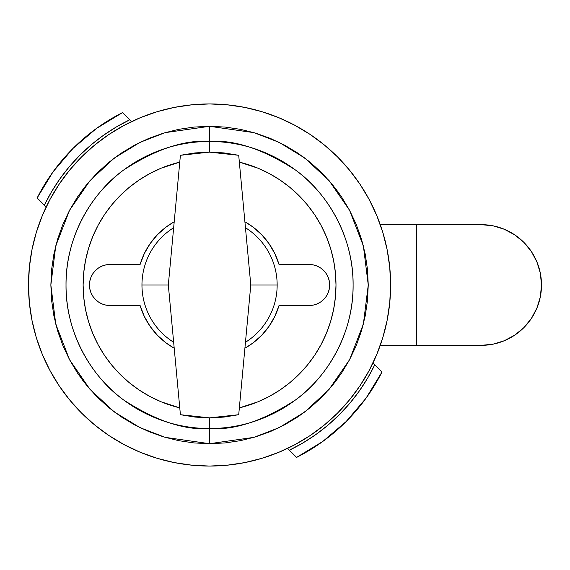 <?xml version="1.0" encoding="UTF-8"?>
<svg xmlns="http://www.w3.org/2000/svg" width="570" height="570" viewBox="0 0 570 570"><rect width="100%" height="100%" fill="white"/><g stroke="black" fill="none" stroke-linecap="round" stroke-linejoin="round"><path stroke-width="0.85" d="M245.235 348.028L252.909 343.012L261.623 335.345L268.997 326.382L274.847 316.35L279.015 305.52A72.426 72.426 0 0 1 245.235 348.028A72.426 72.426 0 0 0 261.587 335.381M261.659 335.31A72.426 72.426 0 0 0 274.833 316.379M274.861 316.322A72.426 72.426 0 0 0 279.008 305.548M179.707 162.137A126.44 126.44 0 0 0 179.707 407.864L161.175 401.814L149.953 396.506L139.315 390.129L129.347 382.741L120.156 374.405L111.82 365.213L104.431 355.245L98.047 344.601L92.746 333.386L88.564 321.701L85.55 309.667L83.726 297.39L83.12 285L83.726 272.61L85.55 260.333L88.564 248.299L92.746 236.614L98.047 225.399L104.431 214.755L111.82 204.787L120.156 195.595L129.347 187.259L139.315 179.871L149.953 173.494L161.175 168.186L179.707 162.137M209.561 141.46L209.561 152.14L209.561 141.46C234.505 139.543 263.219 149.112 295.68 170.166C326.51 192.197 353.671 236.272 353.101 285C353.671 333.728 326.51 377.803 295.68 399.834C263.219 420.888 234.505 430.457 209.561 428.54A143.54 143.54 0 0 1 66.02 285A143.54 143.54 0 0 1 209.561 141.46L209.561 126.305L209.561 141.46A143.54 143.54 0 0 1 353.101 285A143.54 143.54 0 0 1 209.561 428.54L209.561 443.695L253.992 437.347L279.101 427.65L304.779 411.96L329.125 389.353L349.588 359.684L363.375 324.066L368.256 285L363.375 245.934L349.588 210.316L329.125 180.647L304.779 158.04L279.101 142.35L253.992 132.653L209.561 126.305L194.007 127.067L209.561 126.305L165.122 132.653L140.02 142.35L114.342 158.04L89.989 180.647L69.533 210.316L55.746 245.934L50.858 285L55.746 324.066L69.533 359.684L89.989 389.353L114.342 411.96L140.02 427.65L165.122 437.347L209.561 443.695L225.114 442.933L209.561 443.695L209.561 428.54C184.609 430.457 155.902 420.888 123.434 399.834C92.611 377.803 65.45 333.728 66.02 285C65.45 236.272 92.611 192.197 123.434 170.166C155.902 149.112 184.609 139.543 209.561 141.46M209.561 417.86L209.561 428.54L209.561 417.86M156.999 111.734L140.27 117.726L156.999 111.734L174.235 107.424L191.812 104.816L209.561 103.939A181.061 181.061 0 0 1 390.621 285A181.061 181.061 0 0 1 209.561 466.06A181.061 181.061 0 0 1 28.5 285A181.061 181.061 0 0 1 209.561 103.939L227.309 104.816L244.879 107.424L262.115 111.734L278.844 117.726L294.911 125.322L310.151 134.456L324.423 145.037L337.59 156.971L349.517 170.138L360.105 184.409L369.239 199.65L376.834 215.709L382.819 232.439L376.834 215.709M89.454 285L89.853 280.996L89.454 285L89.853 289.004L91.022 292.852L92.917 296.4L95.468 299.507L98.574 302.064L102.123 303.96L105.97 305.128L109.974 305.52L140.106 305.52L144.274 316.35L150.124 326.382L157.491 335.345L166.205 343.012L157.491 335.345M252.909 226.988L261.623 234.655L252.909 226.988L245.235 221.972A72.426 72.426 0 0 1 279.015 264.48L274.847 253.65L268.997 243.618L261.623 234.655M329.66 285L329.268 289.004L329.66 285L329.268 280.996L328.099 277.148L326.204 273.6L323.653 270.493L320.54 267.936L316.991 266.04L313.144 264.872L309.139 264.48L279.015 264.48L309.139 264.48A20.52 20.52 0 0 1 329.66 285A20.52 20.52 0 0 1 309.139 305.52L313.144 305.128L316.991 303.96L320.54 302.064L323.653 299.507L326.204 296.4L328.099 292.852L329.268 289.004M178.595 440.646L163.49 436.862L178.595 440.646L194.007 442.933L209.561 443.695M117.121 413.998L108.891 407.678M83.655 381.608L77.606 373.165L86.882 385.676L97.342 397.219L108.884 407.678L121.389 416.955L134.748 424.956L148.827 431.618L163.49 436.862M51.628 300.554L50.858 285L51.628 300.554L53.908 315.958L57.691 331.07L62.942 345.733L69.597 359.812L77.606 373.165M53.908 254.042L57.691 238.93L53.908 254.042L51.628 269.446L50.858 285M80.562 192.56L86.882 184.324L77.606 196.835L69.597 210.188L62.942 224.267L57.691 238.93M112.953 159.094L121.389 153.045L108.884 162.322L97.342 172.781L86.882 184.324M240.519 129.354L255.624 133.138L240.519 129.354L225.114 127.067L209.561 126.305M302 156.002L310.23 162.322L297.725 153.045L284.366 145.044L270.287 138.382L255.624 133.138M335.466 188.392L341.508 196.835L332.232 184.324L321.772 172.781L310.237 162.322M367.493 269.446L368.256 285L367.493 269.446L365.206 254.042L361.423 238.93L356.179 224.267L349.517 210.188L341.508 196.835M365.206 315.958L361.423 331.07L365.206 315.958L367.493 300.554L368.256 285M338.559 377.44L332.232 385.676L341.508 373.165L349.517 359.812L356.179 345.733L361.423 331.07M306.168 410.906L297.725 416.955L310.237 407.678L321.772 397.219L332.232 385.676M36.295 337.561L42.28 354.291L36.295 337.561L31.977 320.326L29.369 302.748L28.5 285L29.369 267.252L31.977 249.674L36.295 232.439L42.28 215.709L49.882 199.65L59.016 184.409L69.597 170.138L81.531 156.971L94.698 145.037L108.97 134.456L124.21 125.322L140.27 117.726M108.97 435.544L124.21 444.678L108.97 435.544L94.698 424.964L81.531 413.029L69.597 399.862L59.016 385.591L49.882 370.35L42.28 354.291M262.115 458.266L278.844 452.274L262.115 458.266L244.879 462.576L227.309 465.184L209.561 466.06L191.812 465.184L174.235 462.576L156.999 458.266L140.27 452.274L124.21 444.678M382.819 232.439L387.137 249.674L389.745 267.252L390.621 285L389.745 302.748L387.137 320.326L382.819 337.561L376.834 354.291L369.239 370.35L360.105 385.591L349.517 399.862L337.59 413.029L324.423 424.964L310.151 435.544L294.911 444.678L278.844 452.274M194.007 127.067L178.595 129.354L163.49 133.138L148.827 138.382L134.748 145.044L121.389 153.045M225.114 442.933L240.519 440.646L255.624 436.862L270.287 431.618L284.366 424.956L297.725 416.955M239.414 407.864A126.44 126.44 0 0 0 239.414 162.137L257.946 168.186L269.161 173.494L279.806 179.871L289.774 187.259L298.965 195.595L307.301 204.787L314.69 214.755L321.067 225.399L326.375 236.614L330.557 248.299L333.571 260.333L335.388 272.61L336.001 285L335.388 297.39L333.571 309.667L330.557 321.701L326.375 333.386L321.067 344.601L314.69 355.245L307.301 365.213L298.965 374.405L289.774 382.741L279.806 390.129L269.161 396.506L257.946 401.814L239.414 407.864M166.205 343.012L173.886 348.028A72.426 72.426 0 0 1 140.106 305.52L109.974 305.52A20.52 20.52 0 0 1 89.454 285A20.52 20.52 0 0 1 109.974 264.48L140.106 264.48A72.426 72.426 0 0 1 173.886 221.972L166.205 226.988L157.491 234.655L150.124 243.618L144.274 253.65L140.106 264.48L109.974 264.48L105.97 264.872L102.123 266.04L98.574 267.936L95.468 270.493L92.917 273.6L91.022 277.148L89.853 280.996M309.139 305.52L279.015 305.52L309.139 305.52A20.52 20.52 0 0 0 320.532 302.072M140.113 305.548A72.426 72.426 0 0 0 144.26 316.322M144.288 316.379A72.426 72.426 0 0 0 157.463 335.31M157.527 335.381A72.426 72.426 0 0 0 173.886 348.028M109.974 264.48A20.52 20.52 0 0 0 98.567 302.057A20.52 20.52 0 0 0 109.974 305.52M279.008 264.452A72.426 72.426 0 0 0 274.861 253.679M274.833 253.621A72.426 72.426 0 0 0 261.659 234.69M261.587 234.619A72.426 72.426 0 0 0 245.235 221.972M173.886 221.972A72.426 72.426 0 0 0 157.527 234.619M157.463 234.69A72.426 72.426 0 0 0 144.288 253.621M144.26 253.679A72.426 72.426 0 0 0 140.113 264.452M320.554 302.057A20.52 20.52 0 0 0 320.554 267.943M320.532 267.929A20.52 20.52 0 0 0 309.139 264.48M141.966 285L168.321 285L180.405 155.297L209.482 152.14L238.709 155.297L250.793 285L238.709 414.703L209.639 417.86L180.405 414.703L168.321 285L180.405 414.703L195.026 417.083L209.639 417.86L224.195 417.069L238.709 414.703L250.793 285L238.709 155.297L224.095 152.917L209.482 152.14L194.919 152.931L180.405 155.297L168.321 285L141.966 285A67.595 67.595 0 0 1 173.33 227.929A67.595 67.595 0 0 0 173.33 342.071A67.595 67.595 0 0 1 141.966 285M277.155 285L250.793 285L277.155 285A67.595 67.595 0 0 0 245.784 227.929A67.595 67.595 0 0 1 245.784 342.071A67.595 67.595 0 0 0 277.155 285M540.339 296.778L541.5 285A60.356 60.356 0 0 0 481.144 224.644L380.261 224.644L416.72 224.644L416.72 345.356L380.261 345.356L416.72 345.356L416.72 224.644L481.144 224.644L492.922 225.806L504.243 229.24L514.674 234.819L523.823 242.321L531.326 251.47L536.904 261.901L540.339 273.222L541.5 285L540.339 296.778L536.904 308.099L531.326 318.53L523.823 327.679L514.674 335.181L504.243 340.76L492.922 344.195L481.144 345.356L416.72 345.356L481.144 345.356A60.356 60.356 0 0 0 541.5 285L540.339 273.222M376.122 366.211L374.747 364.836A183.476 183.476 0 0 1 289.396 450.193L287.586 448.383L289.396 450.193L302.941 442.926L289.396 450.193L296.607 457.397L322.791 441.451L346.125 421.565L366.011 398.231L381.957 372.046A193.13 193.13 0 0 1 296.607 457.397L290.764 451.561M327.978 425.142L339.293 414.732L349.695 403.418L339.293 414.732L327.978 425.142L315.837 434.561L302.941 442.926M349.695 403.418L359.114 391.276L367.486 378.387L359.114 391.276L367.486 378.387L374.747 364.836L372.944 363.033L381.957 372.046M42.992 203.789L44.367 205.164A183.476 183.476 0 0 1 129.718 119.807L131.528 121.617L129.718 119.807L116.173 127.074L129.718 119.807L122.514 112.603L96.33 128.549L72.996 148.435L53.103 171.77L37.157 197.954A193.13 193.13 0 0 1 122.514 112.603L128.35 118.439M91.136 144.858L79.821 155.268L69.419 166.583L79.821 155.268L91.136 144.858L103.284 135.439L116.173 127.074M69.419 166.583L60 178.724L51.628 191.613L60 178.724L51.628 191.613L44.367 205.164L46.177 206.967L37.157 197.954M129.718 119.807L122.514 112.603M289.396 450.193L296.607 457.397"/></g></svg>
